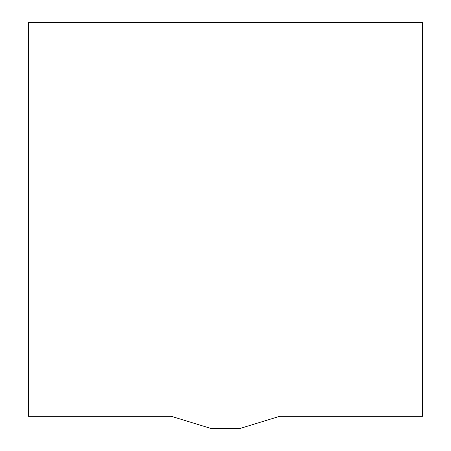 <?xml version="1.0" encoding="UTF-8"?>
<svg xmlns="http://www.w3.org/2000/svg" width="451" height="451" viewBox="0 0 451 451"><rect width="100%" height="100%" fill="white"/><g stroke="black" fill="none" stroke-linecap="round" stroke-linejoin="round"><path stroke-width="0.68" d="M422.384 416.318L279.671 416.318L240.079 428.45L210.921 428.45L171.329 416.318L28.616 416.318L28.616 22.55L422.384 22.55L422.384 416.318"/></g></svg>
